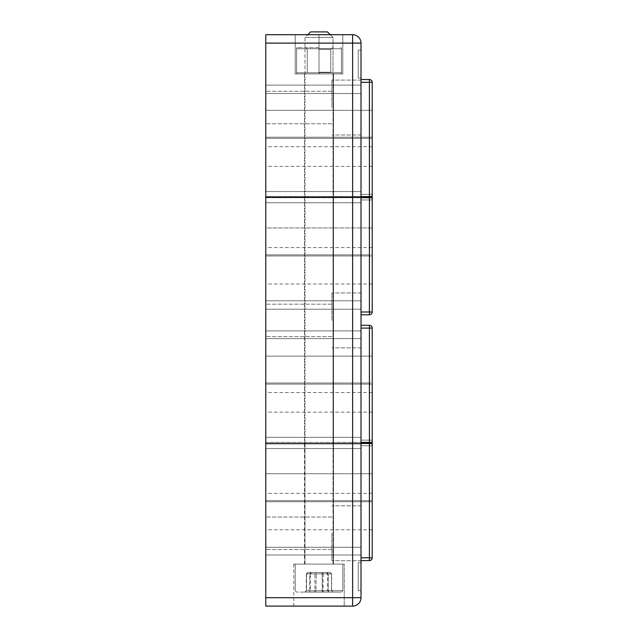 <?xml version="1.0" encoding="UTF-8"?>
<svg xmlns="http://www.w3.org/2000/svg" width="638" height="638" viewBox="0 0 638 638"><rect width="100%" height="100%" fill="white"/><g stroke="black" fill="none" stroke-linecap="round" stroke-linejoin="round"><path stroke-width="0.48" stroke-dasharray="3.19 2.39" d="M333.562 197.182L304.438 197.182L333.562 197.182L304.438 197.182L333.562 197.182L304.438 197.182L333.562 197.182L333.562 443.617L304.438 443.617L333.562 443.617L304.438 443.617L333.562 443.617L304.438 443.617L333.562 443.617L333.562 197.182L333.562 443.617M304.438 197.182L304.438 443.617M331.888 320.404L331.888 292.954L331.888 320.404M265.783 320.404L265.783 304.159L265.783 320.404M361.012 320.404L361.012 292.954L361.012 320.404M361.012 338.611L361.012 443.617L265.783 443.617L265.783 338.611L265.783 443.617L361.012 443.617L265.783 443.617L265.783 338.611L361.012 338.611L361.012 443.617L361.012 338.611L265.783 338.611L361.012 338.611L361.012 443.617L265.783 443.617L361.012 443.617L361.012 338.611L265.783 338.611L265.783 443.617L265.783 338.611L361.012 338.611L361.012 443.617L265.783 443.617L361.012 443.617L361.012 338.611L265.783 338.611L265.783 443.617L265.783 338.611L361.012 338.611L265.783 338.611L265.783 443.617L361.012 443.617L361.012 338.611M265.783 300.793L361.012 300.793L265.783 300.793L361.012 300.793L265.783 300.793L361.012 300.793L265.783 300.793L361.012 300.793L361.012 197.182L361.012 300.793L361.012 197.182L265.783 197.182L361.012 197.182L361.012 300.793L361.012 197.182L265.783 197.182L265.783 300.793L361.012 300.793L361.012 197.182L361.012 300.793L361.012 197.182L265.783 197.182L361.012 197.182L265.783 197.182L265.783 300.793L265.783 197.182L361.012 197.182L265.783 197.182L265.783 300.793L265.783 197.182L265.783 300.793L265.783 197.182L361.012 197.182L361.012 443.617L265.783 443.617L265.783 300.793M361.012 107.527L361.012 80.077L361.012 107.527M331.888 107.527L331.888 80.077L331.888 107.527M265.783 107.527L265.783 91.282L265.783 107.527M333.562 73.912L304.438 73.912L333.562 73.912L304.438 73.912L333.562 73.912L304.438 73.912L333.562 73.912L333.562 197.126L304.438 197.126L333.562 197.126L304.438 197.126L333.562 197.126L304.438 197.126L333.562 197.126L333.562 73.912L333.562 197.126M304.438 73.912L304.438 197.126M265.783 43.105L265.783 197.126L361.012 197.126L265.783 197.126L361.012 197.126L265.783 197.126L361.012 197.126L265.783 197.126L361.012 197.126L265.783 197.126L265.783 93.523L265.783 197.126L265.783 93.523L265.783 197.126L265.783 93.523L265.783 197.126L265.783 93.523L361.012 93.523L361.012 197.126L361.012 93.523L361.012 197.126L361.012 93.523L361.012 197.126L361.012 93.523L361.012 197.126L361.012 93.523L265.783 93.523L361.012 93.523L265.783 93.523L361.012 93.523L265.783 93.523L265.783 197.126L361.012 197.126L361.012 43.105A8.406 8.406 0 0 0 352.615 34.699L265.783 34.699L265.783 43.105L352.615 43.105L352.615 197.126M295.195 34.699L342.805 34.699L295.195 34.699L342.805 34.699L295.195 34.699L295.195 73.912L342.805 73.912L295.195 73.912L295.195 34.699L295.195 73.912L319 73.912L319 34.699L342.805 34.699L319 34.699L319 73.912L342.805 73.912L342.805 34.699L342.805 73.912L295.195 73.912L295.195 34.699L295.195 73.912L319 73.912L319 34.699L319 73.912L342.805 73.912L342.805 34.699L342.805 73.912L295.195 73.912L295.195 34.699M361.012 50.107L361.012 78.115L361.012 50.107L358.213 50.107L358.213 78.115L361.012 78.115L358.213 78.115L358.213 50.107L361.012 50.107M265.783 93.523L361.012 93.523L265.783 93.523M319 73.912L319 34.699L319 73.912L332.446 73.912L297.436 73.912L319 73.912M342.805 73.912L342.805 34.699L342.805 73.912M331.888 533.272L331.888 560.722L331.888 533.272M265.783 533.272L265.783 517.027L265.783 533.272M361.012 533.272L361.012 560.722L361.012 533.272M344.209 564.088L293.791 564.088L344.209 564.088L293.791 564.088L344.209 564.088L293.791 564.088L344.209 564.088L344.209 606.1L293.791 606.1L344.209 606.1L293.791 606.1L344.209 606.1L293.791 606.1L344.209 606.1L344.209 564.088L344.209 606.1M293.791 564.088L293.791 606.1M333.562 443.673L304.438 443.673L333.562 443.673L304.438 443.673L333.562 443.673L304.438 443.673L333.562 443.673L333.562 564.088L304.438 564.088L333.562 564.088L304.438 564.088L333.562 564.088L304.438 564.088L333.562 564.088L333.562 443.673L333.562 564.088M304.438 443.673L304.438 564.088M265.783 547.276L361.012 547.276L361.012 443.673L361.012 547.276L361.012 443.673L361.012 547.276L361.012 443.673L361.012 547.276L361.012 443.673L361.012 547.276L265.783 547.276L361.012 547.276L265.783 547.276L361.012 547.276L265.783 547.276L361.012 547.276L265.783 547.276L265.783 443.673L265.783 547.276M352.615 443.673L352.615 597.694L361.012 597.694A8.406 8.406 0 0 1 352.615 606.1L352.615 597.694L265.783 597.694L265.783 606.1L352.615 606.1A8.406 8.406 0 0 0 361.012 597.694L361.012 443.673L265.783 443.673L361.012 443.673L265.783 443.673L361.012 443.673L265.783 443.673L361.012 443.673L265.783 443.673L361.012 443.673L361.012 557.779L361.012 445.747L361.012 500.647L369.418 500.647L369.418 445.747L369.418 557.779L369.418 501.763L361.012 501.763L361.012 554.98L265.783 554.98L265.783 448.546L265.783 500.647L369.418 500.647L369.418 445.747L361.012 445.747L361.012 500.647L369.418 500.647L369.418 442.939L361.012 442.939L369.418 442.939L361.012 442.939L361.012 328.099L361.012 382.999L369.418 382.999L369.418 328.099L369.418 440.14L369.418 384.124L361.012 384.124L361.012 437.341L265.783 437.341L265.783 330.907L265.783 382.999L369.418 382.999L369.418 328.099L361.012 328.099L361.012 382.999L369.418 382.999L369.418 325.3L361.012 325.3L369.418 325.3L361.012 325.3L361.012 328.099L361.012 325.3L369.418 325.3L361.012 325.3L361.012 382.999L361.012 330.907L265.783 330.907L265.783 382.999L369.418 382.999M361.012 562.684L361.012 590.692L361.012 562.684L358.213 562.684L358.213 590.692L361.012 590.692L358.213 590.692L358.213 562.684L361.012 562.684M265.783 597.694L265.783 443.673L361.012 443.673M319 592.096L341.41 592.096L319 592.096M319 31.9L327.406 31.9L319 31.9M319 37.498L333.004 37.498L319 37.498M319 564.088L342.805 564.088L319 564.088M322.557 592.096L304.996 592.096L333.004 592.096L322.557 592.096L322.166 590.692L331.449 590.692L306.551 590.692L331.449 590.692L328.283 590.692L329.447 592.096L333.004 592.096L331.449 590.692L331.449 573.889L331.449 590.692L333.004 592.096L308.553 592.096L309.717 590.692L322.166 590.692L322.166 573.889L322.557 592.096M306.551 573.889L306.551 590.692L304.996 592.096L329.447 592.096L328.283 590.692L315.834 590.692L315.443 592.096L315.834 590.692L306.551 590.692L309.717 590.692L309.717 573.889L310.873 572.485L329.886 572.485L308.114 572.485L321.767 572.485L322.166 573.889L309.717 573.889L309.717 590.692L308.553 592.096L304.996 592.096L306.551 590.692L306.551 573.889L308.114 572.485L310.873 572.485L309.717 573.889L306.551 573.889L308.114 572.485L316.233 572.485L315.834 590.692L316.233 572.485L327.127 572.485L328.283 573.889L328.283 590.692L328.283 573.889L331.449 573.889L306.551 573.889L331.449 573.889L322.166 573.889L321.767 572.485L329.886 572.485L331.449 573.889L329.886 572.485L327.127 572.485L328.283 573.889L306.551 573.889M320.699 592.096L296.59 592.096L320.699 592.096M327.406 31.9L333.004 37.498L333.004 564.088L333.004 37.498L327.406 31.9L310.594 31.9L304.996 37.498L333.004 37.498L304.996 37.498L304.996 564.088L333.004 564.088L304.996 564.088L304.996 37.498L310.594 31.9M317.198 564.088L342.805 564.088L317.198 564.088M323.618 592.096L304.741 592.096L333.259 592.096L323.618 592.096L323.099 590.692L331.68 590.692L306.32 590.692L323.099 590.692L323.099 573.889L310.427 573.889L310.427 590.692L309.35 592.096M311.496 572.485L330.093 572.485L307.907 572.485L311.496 572.485L310.427 573.889L306.32 573.889L306.32 590.692L304.741 592.096M307.907 572.485L306.32 573.889L314.901 573.889L314.901 590.692L314.382 592.096M326.504 572.485L327.573 573.889L327.573 590.692L328.65 592.096M330.093 572.485L331.68 573.889L331.68 590.692L333.259 592.096M322.589 572.485L323.099 573.889L331.68 573.889L314.901 573.889L315.411 572.485M319 72.238L330.763 72.238L319 72.238M319 47.587L297.436 47.587L319 47.587M319 49.27L330.763 49.27L319 49.27M296.59 72.764L319 72.764L296.59 72.764L296.59 73.689L296.59 48.743L319 48.743L296.59 48.743L296.59 47.81L296.59 48.743L341.41 48.743L341.41 47.81L341.41 48.743L296.59 48.743L296.59 47.81L296.59 48.743L341.41 48.743L341.41 47.81L341.41 48.743L296.59 48.743L296.59 72.764L319 72.764L319 48.743L341.41 48.743L341.41 47.81L341.41 48.743L319 48.743L319 72.764L341.41 72.764L341.41 48.743L341.41 73.689L341.41 72.764L296.59 72.764L296.59 48.743L296.59 72.764L319 72.764L319 48.743L319 72.764L341.41 72.764L341.41 48.743L341.41 73.689L341.41 72.764L296.59 72.764L296.59 73.689L296.59 48.743L296.59 72.764M341.41 72.764L341.41 48.743L341.41 73.689L341.41 72.764L319 72.764L319 48.743L319 72.764L341.41 72.764M361.012 560.587L361.012 557.779L361.012 560.587L361.012 557.779L369.418 557.779L369.418 560.587L361.012 560.587L369.418 560.587A2.799 2.799 0 0 0 372.217 557.779L372.217 501.763L361.012 501.763L361.012 560.587L369.418 560.587L361.012 560.587L361.012 557.779L361.012 560.587L369.418 560.587A2.799 2.799 0 0 0 372.217 557.779L372.217 473.755L372.217 501.763L361.012 501.763L361.012 560.587L361.012 501.763L361.012 554.98L265.783 554.98L265.783 501.763L372.217 501.763L372.217 529.771L372.217 501.763L372.217 529.771L372.217 501.763L265.783 501.763L265.783 473.755L265.783 501.763L361.012 501.763L361.012 554.98L265.783 554.98L265.783 501.763L361.012 501.763L265.783 501.763L265.783 529.771L265.783 501.763L265.783 529.771L265.783 501.763L265.783 529.771L265.783 501.763L372.217 501.763L372.217 557.779L372.217 445.747L372.217 500.647L369.418 500.647M372.217 443.506L372.217 493.357L372.217 443.506L265.783 443.506L361.012 443.506L361.012 554.98L361.012 448.546L265.783 448.546L265.783 500.647L372.217 500.647L372.217 445.747A2.799 2.799 0 0 0 369.418 442.939A2.799 2.799 0 0 0 372.217 440.14L372.217 328.099A2.799 2.799 0 0 0 369.418 325.3L361.012 325.3L369.418 325.3L369.418 440.14L372.217 440.14L372.217 328.099A2.799 2.799 0 0 0 369.418 325.3L369.418 328.099L361.012 328.099L361.012 325.3L361.012 442.381L265.783 442.381L265.783 330.907L265.783 382.999L361.012 382.999L361.012 330.907L265.783 330.907L265.783 437.341L265.783 330.907L361.012 330.907L265.783 330.907L361.012 330.907L265.783 330.907L361.012 330.907L361.012 382.999L265.783 382.999L372.217 382.999L372.217 328.099A2.799 2.799 0 0 0 369.418 325.3L369.418 328.099L369.418 325.3A2.799 2.799 0 0 1 372.217 328.099A2.799 2.799 0 0 0 369.418 325.3A2.799 2.799 0 0 1 372.217 328.099A2.799 2.799 0 0 0 369.418 325.3A2.799 2.799 0 0 1 372.217 328.099L369.418 328.099L369.418 440.14L361.012 440.14L361.012 442.939L369.418 442.939A2.799 2.799 0 0 0 372.217 440.14L372.217 328.099L361.012 328.099L361.012 325.3M369.418 501.763L369.418 557.779L372.217 557.779A2.799 2.799 0 0 1 369.418 560.587L369.418 557.779L372.217 557.779A2.799 2.799 0 0 1 369.418 560.587L369.418 557.779L372.217 557.779A2.799 2.799 0 0 1 369.418 560.587A2.799 2.799 0 0 0 372.217 557.779A2.799 2.799 0 0 1 369.418 560.587A2.799 2.799 0 0 0 372.217 557.779A2.799 2.799 0 0 1 369.418 560.587A2.799 2.799 0 0 0 372.217 557.779L372.217 445.747L369.418 445.747L369.418 557.779L361.012 557.779L369.418 557.779L369.418 560.587L369.418 557.779L361.012 557.779L361.012 445.747L369.418 445.747L369.418 557.779L361.012 557.779L369.418 557.779L369.418 560.587L369.418 501.763L372.217 501.763L372.217 473.755L265.783 473.755L265.783 554.98L361.012 554.98L361.012 448.546L265.783 448.546L265.783 500.647L361.012 500.647L361.012 448.546L265.783 448.546L265.783 554.98L265.783 448.546L361.012 448.546L361.012 500.647L265.783 500.647L372.217 500.647L372.217 445.747A2.799 2.799 0 0 0 369.418 442.939L361.012 442.939L361.012 445.747L361.012 442.939L369.418 442.939L361.012 442.939L361.012 328.099L369.418 328.099L369.418 325.3A2.799 2.799 0 0 1 372.217 328.099L369.418 328.099L369.418 557.779L372.217 557.779L372.217 445.747A2.799 2.799 0 0 0 369.418 442.939A2.799 2.799 0 0 0 372.217 440.14L372.217 384.124L372.217 412.132L372.217 384.124L361.012 384.124L361.012 442.939L369.418 442.939A2.799 2.799 0 0 0 372.217 440.14L372.217 356.116L372.217 382.999L265.783 382.999L265.783 356.116L265.783 384.124L372.217 384.124L372.217 412.132L372.217 384.124L361.012 384.124L361.012 437.341L361.012 330.907L361.012 442.381M265.783 473.755L265.783 500.647L372.217 500.647L372.217 473.755L265.783 473.755L265.783 500.647L265.783 473.755L372.217 473.755M265.783 443.673L265.783 554.98L361.012 554.98L361.012 330.907L361.012 437.341L265.783 437.341L361.012 437.341L265.783 437.341L265.783 384.124L265.783 412.132L265.783 384.124L361.012 384.124L361.012 440.14L361.012 328.099L369.418 328.099L369.418 325.3A2.799 2.799 0 0 1 372.217 328.099L361.012 328.099L372.217 328.099L369.418 328.099L372.217 328.099L372.217 557.779L361.012 557.779L361.012 445.747L361.012 500.647L361.012 448.546L265.783 448.546L361.012 448.546L361.012 554.98L265.783 554.98L265.783 330.907L361.012 330.907L361.012 437.341L265.783 437.341L265.783 384.124L372.217 384.124L372.217 356.116L265.783 356.116L265.783 412.132L265.783 384.124L361.012 384.124L361.012 437.341L265.783 437.341L265.783 384.124L372.217 384.124L372.217 440.14A2.799 2.799 0 0 1 369.418 442.939L361.012 442.939L361.012 445.747L361.012 442.939L369.418 442.939L361.012 442.939L361.012 440.14L361.012 442.939L369.418 442.939A2.799 2.799 0 0 0 372.217 440.14L369.418 440.14L369.418 445.747L361.012 445.747L369.418 445.747L369.418 384.124L372.217 384.124L372.217 356.116L265.783 356.116L265.783 412.132L265.783 384.124L361.012 384.124L361.012 440.14L372.217 440.14A2.799 2.799 0 0 1 369.418 442.939L369.418 445.747L361.012 445.747L369.418 445.747L369.418 440.14L361.012 440.14L372.217 440.14A2.799 2.799 0 0 1 369.418 442.939L369.418 445.747L372.217 445.747A2.799 2.799 0 0 0 369.418 442.939L369.418 440.14L369.418 442.939A2.799 2.799 0 0 0 372.217 440.14L369.418 440.14L369.418 384.124M372.217 445.747A2.799 2.799 0 0 0 369.418 442.939A2.799 2.799 0 0 1 372.217 445.747A2.799 2.799 0 0 0 369.418 442.939A2.799 2.799 0 0 1 372.217 445.747L369.418 445.747L372.217 445.747A2.799 2.799 0 0 0 369.418 442.939L369.418 440.14L361.012 440.14L372.217 440.14M372.217 197.716L372.217 247.576L372.217 197.716L265.783 197.716L361.012 197.716L361.012 314.797L369.418 314.797L361.012 314.797L361.012 311.998L361.012 314.797L369.418 314.797A2.799 2.799 0 0 0 372.217 311.998L372.217 255.982L361.012 255.982L361.012 314.797L369.418 314.797A2.799 2.799 0 0 0 372.217 311.998L372.217 227.965L372.217 255.982L361.012 255.982L361.012 309.199L265.783 309.199L265.783 255.982L372.217 255.982L372.217 283.99L372.217 255.982L372.217 283.99L372.217 255.982L265.783 255.982L265.783 227.965L265.783 255.982L361.012 255.982L361.012 309.199L265.783 309.199L265.783 255.982L361.012 255.982L265.783 255.982L265.783 283.99L265.783 255.982L265.783 283.99L265.783 255.982L265.783 283.99L265.783 255.982L372.217 255.982L372.217 311.998L372.217 199.957A2.799 2.799 0 0 0 369.418 197.158L361.012 197.158L361.012 199.957L361.012 197.158L369.418 197.158A2.799 2.799 0 0 0 372.217 194.359L372.217 110.326L372.217 138.334L361.012 138.334L361.012 197.158L361.012 138.334L361.012 191.559L265.783 191.559L265.783 138.334L372.217 138.334L372.217 166.351L372.217 138.334L372.217 166.351L372.217 138.334L265.783 138.334L265.783 110.326L265.783 138.334L361.012 138.334L361.012 191.559L265.783 191.559L265.783 138.334L361.012 138.334L265.783 138.334L265.783 166.351L265.783 138.334L265.783 166.351L265.783 138.334L265.783 166.351L265.783 138.334L372.217 138.334L372.217 194.359L372.217 82.318L372.217 137.218L369.418 137.218L369.418 82.318L369.418 194.359L369.418 138.334L361.012 138.334L361.012 191.559L265.783 191.559L265.783 85.117L265.783 137.218L369.418 137.218L369.418 82.318L361.012 82.318L361.012 137.218L369.418 137.218L369.418 79.519L361.012 79.519L361.012 82.318L361.012 79.519L369.418 79.519L361.012 79.519L361.012 137.218L369.418 137.218M361.012 314.797L361.012 311.998L361.012 314.797L361.012 311.998L372.217 311.998A2.799 2.799 0 0 1 369.418 314.797A2.799 2.799 0 0 0 372.217 311.998A2.799 2.799 0 0 1 369.418 314.797L369.418 311.998L369.418 314.797A2.799 2.799 0 0 0 372.217 311.998L372.217 199.957A2.799 2.799 0 0 0 369.418 197.158L361.012 197.158L361.012 199.957L369.418 199.957L369.418 314.797A2.799 2.799 0 0 0 372.217 311.998L372.217 199.957L372.217 255.982L361.012 255.982L361.012 311.998L369.418 311.998L369.418 314.797L361.012 314.797L361.012 138.334L372.217 138.334L372.217 110.326L265.783 110.326L265.783 191.559L361.012 191.559L361.012 85.117L361.012 191.559L361.012 85.117L265.783 85.117L265.783 137.218L372.217 137.218L372.217 82.318A2.799 2.799 0 0 0 369.418 79.519L361.012 79.519L369.418 79.519L361.012 79.519L361.012 82.318L361.012 79.519L369.418 79.519L369.418 194.359L372.217 194.359L372.217 82.318A2.799 2.799 0 0 0 369.418 79.519L369.418 82.318L361.012 82.318L361.012 137.218L361.012 85.117L265.783 85.117L265.783 137.218L361.012 137.218L361.012 85.117L265.783 85.117L265.783 196.6L361.012 196.6L361.012 85.117L265.783 85.117L265.783 191.559L265.783 85.117L361.012 85.117L265.783 85.117L361.012 85.117L361.012 137.218L265.783 137.218L372.217 137.218L372.217 82.318A2.799 2.799 0 0 0 369.418 79.519L369.418 82.318L369.418 79.519A2.799 2.799 0 0 1 372.217 82.318A2.799 2.799 0 0 0 369.418 79.519A2.799 2.799 0 0 1 372.217 82.318A2.799 2.799 0 0 0 369.418 79.519A2.799 2.799 0 0 1 372.217 82.318L369.418 82.318L369.418 194.359L361.012 194.359L361.012 79.519L361.012 196.6M265.783 110.326L265.783 137.218L372.217 137.218L372.217 110.326L265.783 110.326L265.783 137.218L265.783 110.326L372.217 110.326M361.012 197.716L361.012 311.998L361.012 197.158L369.418 197.158A2.799 2.799 0 0 1 372.217 199.957L372.217 254.857L372.217 227.965L265.783 227.965L265.783 254.857L372.217 254.857L372.217 227.965L265.783 227.965L265.783 309.199L361.012 309.199L361.012 202.756L361.012 309.199L265.783 309.199L265.783 202.756L265.783 254.857L372.217 254.857L372.217 199.957A2.799 2.799 0 0 0 369.418 197.158L361.012 197.158L361.012 194.359L361.012 197.158L369.418 197.158A2.799 2.799 0 0 0 372.217 194.359L372.217 82.318L361.012 82.318L361.012 79.519M372.217 247.576L265.783 247.576L265.783 197.716L265.783 309.199L361.012 309.199L265.783 309.199L361.012 309.199L361.012 202.756L265.783 202.756L265.783 254.857L369.418 254.857L369.418 199.957L361.012 199.957L361.012 254.857L369.418 254.857L369.418 197.158A2.799 2.799 0 0 0 372.217 194.359A2.799 2.799 0 0 1 369.418 197.158L361.012 197.158L361.012 254.857L369.418 254.857L369.418 199.957L369.418 311.998L369.418 255.982L369.418 311.998L361.012 311.998L361.012 199.957L361.012 254.857L361.012 202.756L265.783 202.756L265.783 254.857L361.012 254.857L361.012 202.756L265.783 202.756L265.783 309.199L265.783 202.756L361.012 202.756L265.783 202.756L361.012 202.756L361.012 254.857L265.783 254.857L369.418 254.857M265.783 227.965L265.783 254.857L265.783 227.965L372.217 227.965M369.418 138.334L369.418 197.158A2.799 2.799 0 0 1 372.217 199.957L361.012 199.957L369.418 199.957L369.418 197.158A2.799 2.799 0 0 1 372.217 199.957L369.418 199.957L372.217 199.957A2.799 2.799 0 0 0 369.418 197.158A2.799 2.799 0 0 1 372.217 199.957A2.799 2.799 0 0 0 369.418 197.158L369.418 194.359L361.012 194.359L369.418 194.359L361.012 194.359L361.012 82.318L369.418 82.318L369.418 79.519A2.799 2.799 0 0 1 372.217 82.318L369.418 82.318L369.418 311.998L372.217 311.998L372.217 82.318L369.418 82.318L369.418 79.519A2.799 2.799 0 0 1 372.217 82.318L361.012 82.318L372.217 82.318L361.012 82.318L361.012 197.158L369.418 197.158A2.799 2.799 0 0 0 372.217 194.359L372.217 138.334L369.418 138.334L369.418 194.359L372.217 194.359A2.799 2.799 0 0 1 369.418 197.158L369.418 194.359L369.418 197.158A2.799 2.799 0 0 0 372.217 194.359L361.012 194.359L372.217 194.359A2.799 2.799 0 0 1 369.418 197.158L369.418 199.957L361.012 199.957L369.418 199.957L369.418 197.158L369.418 311.998L372.217 311.998A2.799 2.799 0 0 1 369.418 314.797L369.418 311.998L361.012 311.998L361.012 82.318M361.012 191.559L265.783 191.559L361.012 191.559M265.783 443.617L265.783 392.529L265.783 442.381L372.217 442.381L372.217 392.529L372.217 442.381M361.012 554.98L265.783 554.98L361.012 554.98M361.012 557.779L361.012 328.099M265.783 247.576L265.783 197.182M265.783 197.126L265.783 146.74L265.783 196.6L372.217 196.6L372.217 146.74L372.217 196.6M265.783 309.199L265.783 85.117L361.012 85.117L361.012 309.199L265.783 309.199M352.615 197.182L352.615 443.617M361.012 43.105L352.615 43.105L352.615 34.699M319 590.692L342.805 590.692L319 590.692M317.198 590.692L342.805 590.692L317.198 590.692M361.012 311.998L372.217 311.998A2.799 2.799 0 0 1 369.418 314.797L369.418 311.998L361.012 311.998L372.217 311.998A2.799 2.799 0 0 1 369.418 314.797L369.418 255.982M372.217 194.359L369.418 194.359L372.217 194.359A2.799 2.799 0 0 1 369.418 197.158L369.418 199.957L372.217 199.957M331.888 304.159L265.783 304.159L331.888 304.159M361.012 292.954L331.888 292.954L361.012 292.954M361.012 347.854L331.888 347.854L361.012 347.854M331.888 336.649L265.783 336.649L331.888 336.649M361.012 80.077L331.888 80.077L361.012 80.077M331.888 91.282L265.783 91.282L331.888 91.282M331.888 123.772L265.783 123.772L331.888 123.772M361.012 134.977L331.888 134.977L361.012 134.977M331.888 517.027L265.783 517.027L331.888 517.027M361.012 505.822L331.888 505.822L361.012 505.822M361.012 560.722L331.888 560.722L361.012 560.722M331.888 549.517L265.783 549.517L331.888 549.517M342.805 564.088L342.805 590.692L342.805 564.088L342.805 590.692L341.41 592.096M295.195 564.088L295.195 590.692L295.195 564.088L295.195 590.692L296.59 592.096M330.205 34.699L333.004 37.498L333.004 197.126M333.004 564.088L333.004 443.673M333.004 443.617L333.004 197.182M304.996 564.088L304.996 443.673M304.996 443.617L304.996 197.182M304.996 197.126L304.996 37.498L307.795 34.699M332.446 47.587L330.763 49.27L330.763 72.238L330.763 49.27L332.446 47.587L330.763 49.27L330.763 72.238L332.446 73.912M297.436 73.912L296.59 73.689M297.436 47.587L296.59 47.81M340.564 47.587L341.41 47.81M340.564 73.912L341.41 73.689M305.554 47.587L307.237 49.27L307.237 72.238L307.237 49.27L305.554 47.587L307.237 49.27L307.237 72.238L305.554 73.912M372.217 529.771L265.783 529.771M372.217 412.132L265.783 412.132M372.217 356.116L265.783 356.116M372.217 166.351L265.783 166.351M372.217 283.99L265.783 283.99M372.217 493.357L265.783 493.357M372.217 392.529L265.783 392.529M372.217 146.74L265.783 146.74"/><path stroke-width="0.96" d="M361.012 443.617L352.615 443.617L352.615 197.182L361.012 197.182L361.012 597.694L352.615 597.694L352.615 443.673L361.012 443.673M352.615 197.182L265.783 197.182L265.783 443.617L352.615 443.617M265.783 43.105L265.783 34.699L352.615 34.699L352.615 43.105L265.783 43.105L265.783 197.126L352.615 197.126L352.615 43.105L361.012 43.105L361.012 197.126L352.615 197.126M361.012 43.105A8.406 8.406 0 0 0 352.615 34.699A8.406 8.406 0 0 1 361.012 43.105M265.783 606.1L265.783 597.694L352.615 597.694L352.615 606.1L265.783 606.1M352.615 606.1A8.406 8.406 0 0 0 361.012 597.694A8.406 8.406 0 0 1 352.615 606.1M265.783 443.617L265.783 597.694M265.783 443.673L352.615 443.673M307.795 34.699L310.594 31.9L327.406 31.9L330.205 34.699M361.012 557.779L369.418 557.779L369.418 560.587A2.799 2.799 0 0 0 372.217 557.779L372.217 328.099A2.799 2.799 0 0 0 369.418 325.3L369.418 328.099L361.012 328.099M372.217 442.381L361.012 442.381M372.217 443.506L361.012 443.506M361.012 325.3L369.418 325.3A2.799 2.799 0 0 1 372.217 328.099L369.418 328.099L369.418 442.381M369.418 443.506L369.418 557.779L372.217 557.779A2.799 2.799 0 0 1 369.418 560.587L361.012 560.587M361.012 311.998L369.418 311.998L369.418 314.797A2.799 2.799 0 0 0 372.217 311.998L372.217 82.318A2.799 2.799 0 0 0 369.418 79.519L369.418 82.318L361.012 82.318M372.217 196.6L361.012 196.6M372.217 197.716L361.012 197.716M361.012 79.519L369.418 79.519A2.799 2.799 0 0 1 372.217 82.318L369.418 82.318L369.418 196.6M369.418 197.716L369.418 311.998L372.217 311.998A2.799 2.799 0 0 1 369.418 314.797L361.012 314.797"/></g></svg>

